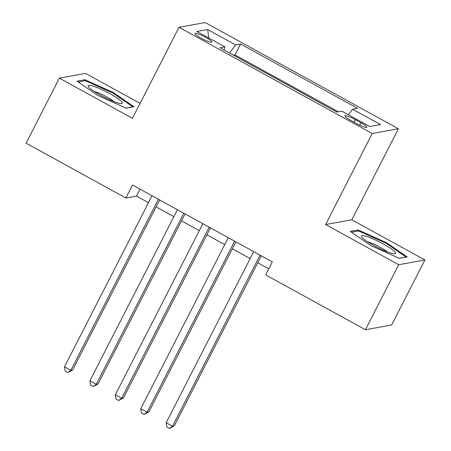 <?xml version="1.0" encoding="UTF-8"?>
<svg xmlns="http://www.w3.org/2000/svg" width="451" height="451" viewBox="0 0 451 451"><rect width="100%" height="100%" fill="white"/><g stroke="black" fill="none" stroke-linecap="round" stroke-linejoin="round"><path stroke-width="0.68" d="M201.129 38.149A9.46 1.426 27.1 0 0 211.818 42.05A9.46 1.426 27.1 0 0 205.662 37.332A9.46 1.426 27.1 0 0 194.979 33.43A9.46 1.426 27.1 0 0 201.129 38.149M140.092 103.375L85.577 73.4L59.363 78.141L26.09 143.164L125.857 198.017L136.484 196.095L148.48 202.691M398.413 128.766L205.239 22.55L179.024 27.291L372.199 133.507L398.413 128.766L351.831 219.795L325.616 224.536L398.695 264.714L424.91 259.973L351.831 219.795M424.91 259.973L391.637 324.996L365.423 329.737L398.695 264.714M365.423 329.737L265.656 274.885L272.314 261.879L132.509 185.011L125.857 198.017M360.896 122.734L355.303 119.662A9.161 1.381 27.1 0 0 344.953 115.884A9.161 1.381 27.1 0 0 350.912 120.456L356.504 123.529A9.161 1.381 27.1 0 0 366.855 127.306A9.161 1.381 27.1 0 0 360.896 122.734L359.661 125.147M224.074 50.038L224.874 46.859L219.913 47.755L336.835 112.045L341.796 111.143L369.758 126.517L380.526 124.572L352.564 109.198L357.525 108.302L240.603 44.012L235.642 44.908L229.553 53.055M224.874 46.859L196.912 31.485L207.68 29.535L235.642 44.908M338.368 111.763L235.01 54.937L233.483 55.214M59.363 78.141L132.442 118.32L179.024 27.291M325.616 224.536L372.199 133.507M156.091 206.874L173.9 216.666M181.511 220.849L199.319 230.641M206.924 234.824L224.733 244.617M232.344 248.8L250.153 258.592M257.763 262.781L268.757 268.824M140.035 189.149L136.484 196.095M348.397 114.774L352.564 109.198M235.01 54.937L240.603 44.012M207.68 29.535L208.712 37.969M386.654 242.751L358.179 229.976L350.28 231.402L370.863 245.603L399.338 258.378L407.236 256.952L386.654 242.751L386.304 243.427M77.036 81.169L97.619 95.37L126.094 108.139L133.992 106.712L113.41 92.511L84.935 79.737L77.036 81.169M357.598 231.109L358.179 229.976M84.354 80.876L84.935 79.737M113.06 93.188L113.41 92.511M260.064 255.142L172.524 426.212L166.165 422.717L253.71 251.652M261.315 255.835L174.295 425.891L172.524 426.212L169.418 428.45L166.876 427.052L166.165 422.717M174.295 425.891L169.418 428.45M373.89 245.53A19.213 2.892 27.1 0 0 394.636 253.817A19.213 2.892 27.1 0 0 383.096 243.867A19.213 2.892 27.1 0 0 361.651 236.938A19.213 2.892 27.1 0 0 373.89 245.53M387.206 251.821A13.152 1.979 27.1 0 0 380.069 247.204A13.152 1.979 27.1 0 0 367.616 241.798M351.464 232.22L358.551 230.94L386.141 243.315L406.08 257.076L399.203 258.316M117.254 102.743A19.213 2.892 27.1 0 0 121.392 103.578A19.213 2.892 27.1 0 0 114.498 96.328A19.213 2.892 27.1 0 0 93.244 86.175A19.213 2.892 27.1 0 0 88.407 86.699A19.213 2.892 27.1 0 0 100.139 95.014A19.213 2.892 27.1 0 0 117.254 102.743M113.962 101.582A13.152 1.979 27.1 0 0 95.454 91.869A13.152 1.979 27.1 0 0 94.372 91.559M78.22 81.981L85.307 80.701L112.897 93.075L132.836 106.836L125.959 108.077M234.644 241.167L147.105 412.237L140.751 408.741L228.291 237.677M235.901 241.86L148.875 411.915L147.105 412.237L143.999 414.475L141.456 413.077L140.751 408.741M148.875 411.915L143.999 414.475M209.225 227.191L121.685 398.261L115.332 394.766L202.871 223.702M210.482 227.885L123.456 397.94L121.685 398.261L118.579 400.499L116.037 399.101L115.332 394.766M123.456 397.94L118.579 400.499M183.811 213.216L96.266 384.286L89.912 380.791L177.452 209.721M185.062 213.909L98.036 383.964L96.266 384.286L93.16 386.524L90.623 385.126L89.912 380.791M98.036 383.964L93.16 386.524M158.391 199.241L70.852 370.31L64.493 366.815L152.038 195.745M159.643 199.934L72.622 369.989L70.852 370.31L67.746 372.549L65.203 371.15L64.493 366.815M72.622 369.989L67.746 372.549M354.024 122.165L355.303 119.662"/></g></svg>
